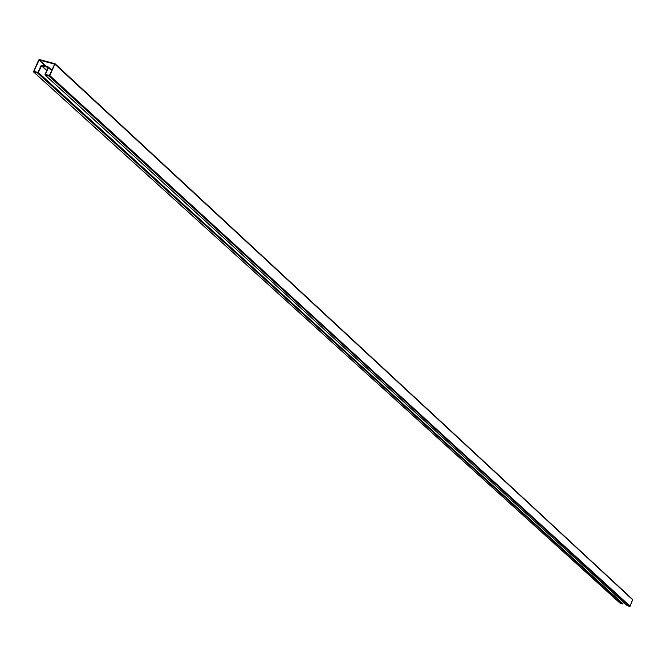 <?xml version="1.0" encoding="UTF-8"?>
<svg xmlns="http://www.w3.org/2000/svg" width="666" height="666" viewBox="0 0 666 666"><rect width="100%" height="100%" fill="white"/><g stroke="black" fill="none" stroke-linecap="round" stroke-linejoin="round"><path stroke-width="1" d="M44.938 74.892L627.072 605.511L629.611 606.426L48.968 76.024L629.611 606.426L627.189 605.577L45.122 74.992L48.968 76.024L49.817 75.549L630.019 606.318L632.675 599.783L55.103 64.377L632.592 599.375L630.103 606.193L49.817 75.549L55.037 63.711L39.494 59.565L38.653 60.04L33.45 71.828L619.83 602.971L622.36 603.887L37.454 72.944L622.36 603.887L619.946 603.038L33.625 71.928L37.454 72.944L38.295 72.469L622.643 603.871L623.434 602.189L622.852 603.654L38.295 72.469L41.658 65.701L46.712 70.33L41.658 65.701L48.01 67.399L41.542 65.718L38.037 72.794L33.442 71.82L39.144 59.59L55.037 63.711L49.659 75.774L44.938 74.892L48.01 67.399L44.938 74.892L627.022 605.452M48.368 67.008L41.883 65.235L41.042 65.709L37.879 72.361L33.8 71.437L39.069 60.148L45.704 66.25L39.069 60.148L33.8 71.437L37.845 72.419L41.042 65.709L41.883 65.235L48.435 67.091L45.263 74.401L49.401 75.433L54.704 64.144L39.219 60.032L46.179 66.375L39.277 60.032L54.67 64.103L49.401 75.433L45.296 74.5L48.435 67.674L51.673 70.646L48.368 67.008L51.873 70.23M632.467 599.308L55.145 63.894M41.45 65.817L46.612 70.546L41.45 65.817M51.848 70.28L48.485 67.183M55.037 63.711L632.592 599.375M33.45 71.828L619.83 602.971"/></g></svg>
